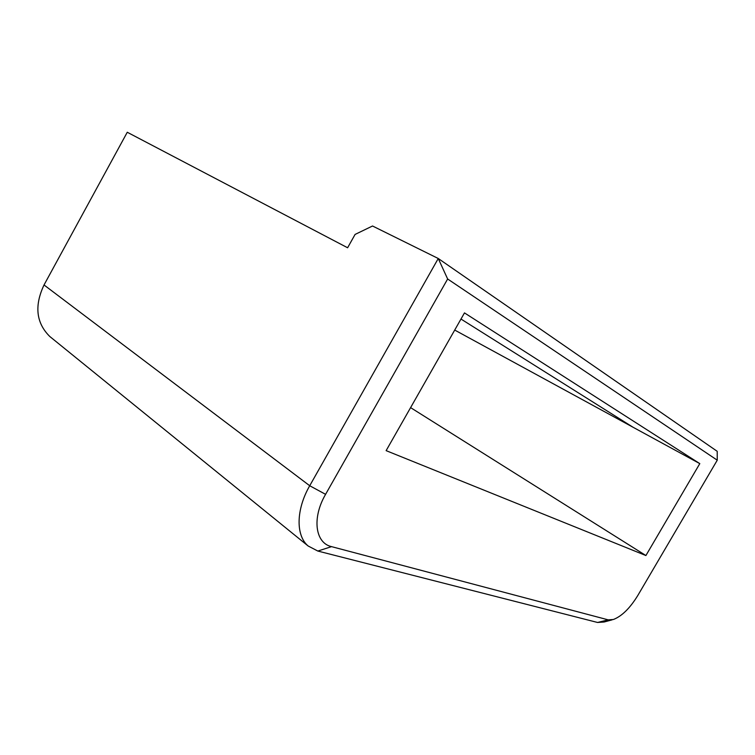 <?xml version="1.0" encoding="UTF-8"?>
<svg xmlns="http://www.w3.org/2000/svg" width="755" height="755" viewBox="0 0 755 755"><rect width="100%" height="100%" fill="white"/><g stroke="black" fill="none" stroke-linecap="round" stroke-linejoin="round"><path stroke-width="1.13" d="M447.639 278.991L325.584 494.336C311.749 518.043 315.241 543.072 331.53 546.639L608.19 619.855L613.4 619.496C621.875 616.184 630.01 608.181 637.796 595.497L717.25 460.191L447.639 278.991L438.259 258.503L309.72 485.748C295.941 509.653 295.724 535.644 308.134 545.988L317.827 551.046L597.554 622.469L604.132 621.997L612.154 619.836M717.25 460.191L717.203 451.311L438.259 258.503L372.526 226L355.086 234.428L347.611 247.763L127.265 132.257L44.026 284.965C34.211 305.841 36.146 323.017 49.811 336.513L51.349 337.759M460.975 319.044L632.992 427.217L454.708 330.058M699.8 463.627L645.902 555.538L386.126 450.641L464.476 312.9L699.8 463.627L632.992 427.217M645.902 555.538L410.597 407.625M325.584 494.336L309.72 485.748L44.026 284.965M317.827 551.046L331.53 546.639M597.554 622.469L608.19 619.855M308.134 545.988L49.811 336.513"/></g></svg>
